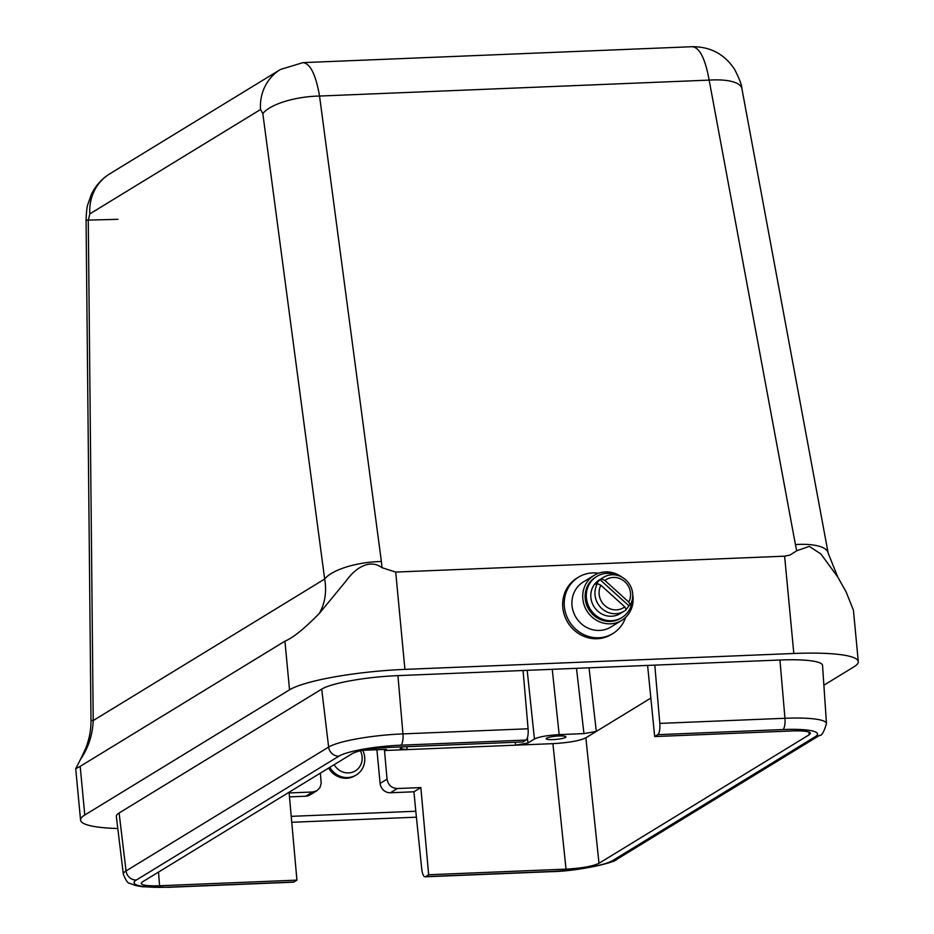 <?xml version="1.0" encoding="UTF-8"?>
<svg xmlns="http://www.w3.org/2000/svg" width="934" height="934" viewBox="0 0 934 934"><rect width="100%" height="100%" fill="white"/><g stroke="black" fill="none" stroke-linecap="round" stroke-linejoin="round"><path stroke-width="1.4" d="M523.063 670.507L397.931 675.621L402.951 733.89L528.084 728.777L523.063 670.507L654.792 665.125L659.813 723.395L784.957 718.281L779.937 660.011L654.792 665.125M291.221 816.351L415.793 811.249L413.949 791.787L390.424 792.756A9.9 9.282 -121.4 0 1 380.103 783.404L387.05 779.154C388.147 785.05 391.579 788.179 397.335 788.529L420.86 787.572L428.659 874.749L566.039 869.134L552.916 743.651C568.596 742.728 579.582 740.79 585.875 737.802L650.846 698.083M376.916 749.71L380.103 783.404M316.918 790.701L309.995 794.939A9.9 9.282 -121.4 0 1 305.745 796.212L312.656 791.997L316.906 790.713L319.93 787.619L321.203 783.369L320.397 773.095M289.482 796.877L305.745 796.212M329.807 767.339A19.812 18.563 58.6 0 0 356.228 774.986L355.048 775.699A19.812 18.563 -121.4 0 1 328.628 768.063M625.605 617.409A33.017 30.939 -121.4 0 1 612.949 633.497L611.373 634.455A33.017 30.939 -121.4 0 1 574.141 630.135A33.017 30.939 -121.4 0 1 576.932 578.123L578.508 577.165A33.017 30.939 -121.4 0 1 598.601 573.231M823.881 685.217L854.073 666.748A92.443 14.944 174.6 0 0 858.288 661.634A92.443 14.944 174.6 0 0 793.818 653.485L404.912 669.386A92.443 14.944 174.6 0 0 289.528 689.829L284.928 641.168C292.797 637.992 304.251 628.769 319.288 613.486C325.067 603.142 326.853 591.666 324.67 579.045A46.221 15.96 -7.6 0 1 381.387 561.509L382.018 567.709L395.712 572.075L404.912 669.386M793.818 653.485L784.618 556.174L395.712 572.075M528.084 728.777A9.9 3.071 87.7 0 1 526.029 740.067L522.947 741.946L385.567 747.562C369.887 748.473 358.901 750.422 352.608 753.399L142.342 881.965L141.139 883.412C141.968 885.315 148.109 886.097 159.562 885.747L296.93 880.132L289.131 792.954L312.656 791.997M416.401 817.18L291.758 822.282M80.417 759.54L83.103 753.855C88.403 743.511 91.042 732.361 90.995 720.418L93.213 720.569C92.641 734.86 88.38 747.854 80.417 759.54L75.712 768.74L80.184 766.359L84.784 815.008L289.528 689.829M84.784 815.008A92.443 14.944 174.6 0 0 80.569 820.122A92.443 14.944 174.6 0 0 117.801 828.516M779.937 660.011A61.084 9.865 -5.4 0 1 822.539 665.44L826.485 723.57A59.531 9.62 -5.4 0 0 784.957 718.281A9.9 3.071 -92.3 0 1 782.902 729.559L657.758 734.673A9.9 3.071 -92.3 0 0 659.813 723.395M119.108 812.989L126.055 870.92A59.531 9.62 -5.4 0 0 123.346 874.259L116.33 816.409A61.084 9.865 -5.4 0 1 119.108 812.989L321.693 689.129A61.084 9.865 -5.4 0 1 397.931 675.621M406.862 746.686L407.061 749.605L384.493 750.527L387.05 779.154M402.787 746.861L400.161 748.729L407.061 749.605L552.916 743.651M362.334 750.317L386.454 749.325L384.493 750.527M585.875 737.802L598.998 863.296L809.264 734.731L810.467 733.26C809.58 731.369 803.438 730.598 792.055 730.948L654.676 736.564L657.758 734.673M654.676 736.564L647.601 665.417M428.659 874.749L425.577 876.641A9.9 3.071 -92.3 0 1 425.063 876.804A9.9 3.071 -92.3 0 1 421.736 868.959L415.793 811.249M420.86 787.572L413.949 791.787M526.029 740.067L400.896 745.18A49.63 8.021 174.6 0 0 338.949 756.155L136.364 880.015A49.63 8.021 174.6 0 0 168.715 887.137L293.848 882.023L296.93 880.132M293.848 882.023A9.9 3.071 87.7 0 1 293.334 882.186L168.19 887.3A9.9 3.071 87.7 0 0 168.715 887.137M598.998 863.296C592.716 866.273 581.73 868.223 566.039 869.134M80.184 766.359L284.928 641.168M784.618 556.174L790.024 555.053L796.749 550.756L809.323 546.39L820.881 553.955L837.67 576.873L846.134 591.946L853.431 610.252L858.288 661.634M527.418 737.767L527.955 742.985L534.446 739.004L527.185 670.343M552.251 669.316L559.174 734.626L583.948 733.61L576.488 668.324M553.103 739.6A9.9 1.599 174.6 0 0 565.911 736.856A9.9 1.599 174.6 0 0 555.905 736.19A9.9 1.599 174.6 0 0 546.192 738.724A9.9 1.599 174.6 0 0 553.103 739.6M559.174 734.626C547.406 735.315 539.163 736.774 534.446 739.004M527.955 742.985L515.591 745.169L515.288 742.261M589.039 667.81L596.312 731.427L583.948 733.61M382.018 567.709C368.556 557.773 353.706 570.044 346.024 581.041L319.288 613.486M837.681 576.862L828.154 553.08A46.221 15.224 169.5 0 0 795.418 544.58L709.151 80.114C705.275 58.737 699.671 47.599 692.339 46.7L692.304 46.7C710.517 46.665 724.621 54.219 734.614 69.385C739.448 78.806 741.865 85.216 741.888 88.613A46.221 15.224 -10.5 0 0 709.151 80.114L319.545 96.05L381.387 561.509M302.581 62.648L303.001 62.613C310.298 63.512 315.82 74.65 319.545 96.05A46.221 15.96 -7.6 0 0 262.828 113.586L260.539 109.511L89.851 213.874L88.275 220.307L86.068 220.167L117.941 219.315M334.162 764.677A15.843 14.851 58.6 0 0 354.616 771.297A15.843 14.851 58.6 0 0 360.372 750.749M356.228 774.986A19.812 18.563 58.6 0 0 362.754 750.294M612.949 633.497A33.017 30.939 -121.4 0 1 575.718 629.177A33.017 30.939 -121.4 0 1 578.508 577.165M622.056 577.235A26.409 24.751 58.6 0 0 605.477 571.912A26.409 24.751 58.6 0 0 594.152 575.332L583.33 581.952A26.409 24.751 58.6 0 0 575.998 617.397A26.409 24.751 58.6 0 0 610.883 627.018L621.717 620.398A26.409 24.751 58.6 0 0 632.738 594.701M594.152 575.332A26.409 24.751 58.6 0 0 586.821 610.778A26.409 24.751 58.6 0 0 621.717 620.398M624.753 606.831A16.508 15.469 -121.4 0 1 604.823 605.571A16.508 15.469 -121.4 0 1 600.901 585.244L624.753 606.831L626.247 609.668A19.812 18.563 -121.4 0 1 624.169 611.151A19.812 18.563 -121.4 0 1 601.835 608.559A19.812 18.563 -121.4 0 1 597.433 583.61L600.901 585.244M604.905 580.481A16.508 15.469 -121.4 0 1 624.834 581.73A16.508 15.469 -121.4 0 1 628.757 602.056L604.905 580.481L601.438 578.835A19.812 18.563 -121.4 0 1 603.504 577.352A19.812 18.563 -121.4 0 1 626.819 580.89A19.812 18.563 -121.4 0 1 630.24 604.905L628.757 602.056M626.095 609.388A19.812 18.563 -121.4 0 0 628.862 605.746L600.06 579.675A19.812 18.563 -121.4 0 0 596.055 584.451L597.433 583.61M601.438 578.835L600.06 579.675M628.862 605.746L630.24 604.905M624.169 611.151L620.036 613.685A19.812 18.563 -121.4 0 1 597.702 611.093A19.812 18.563 -121.4 0 1 599.371 579.886L603.504 577.352M617.467 575.391A24.097 22.579 58.6 0 0 607.077 573.348A24.097 22.579 58.6 0 0 596.744 576.465A24.097 22.579 58.6 0 0 590.043 608.805A24.097 22.579 58.6 0 0 621.881 617.584A24.097 22.579 58.6 0 0 632.283 599.628M596.744 576.465L595.565 577.189A24.097 22.579 58.6 0 0 588.864 609.528A24.097 22.579 58.6 0 0 620.701 618.308L621.881 617.584M158.535 872.064L159.562 885.747M425.577 876.641L550.721 871.515A49.63 8.021 174.6 0 0 612.669 860.541L815.254 736.681A49.63 8.021 174.6 0 0 782.902 729.559M136.364 880.015A9.9 9.282 -121.4 0 1 126.055 870.92L328.64 747.06L321.693 689.129M88.275 220.307L93.213 720.569L324.67 579.045L262.828 113.586M796.749 550.756L795.418 544.58M809.264 734.731L808.961 732.046M397.335 788.529L390.424 792.756M89.851 213.874A46.221 43.303 -121.4 0 1 109.745 173.841A46.221 43.303 -121.4 0 1 109.745 173.829L280.433 69.478L302.955 62.636L692.363 46.7M260.539 109.511A46.221 43.303 -121.4 0 1 280.433 69.478M338.949 756.155A9.9 9.282 -121.4 0 1 328.64 747.06A59.531 9.62 -5.4 0 1 402.951 733.89A9.9 3.071 -92.3 0 1 400.896 745.18M550.721 871.515A9.9 3.071 87.7 0 1 550.208 871.691C579.092 871.329 615.704 862.327 616.919 859.268A9.9 9.282 58.6 0 1 612.669 860.541M815.254 736.681A9.9 9.282 58.6 0 0 819.503 735.397L616.919 859.268M80.569 820.122L75.712 768.74M828.154 553.08L741.888 88.613M90.995 720.418L86.068 220.167C86.372 211.936 86.967 206.683 87.843 204.383L91.485 194.202C95.572 185.679 101.666 178.896 109.745 173.829M123.346 874.259C125.856 880.493 128.005 883.529 129.768 883.342L135.663 885.56L142.668 886.763L168.19 887.3M425.063 876.804L550.208 871.691M819.503 735.397C821.57 736.085 823.905 732.139 826.485 723.57"/></g></svg>
